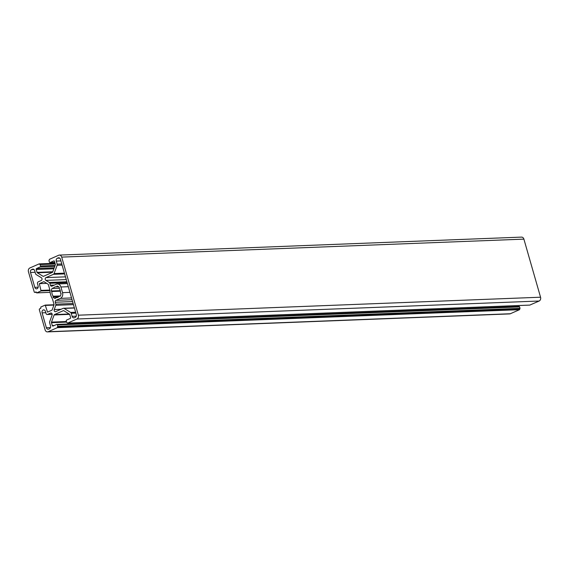 <?xml version="1.0" encoding="UTF-8"?>
<svg xmlns="http://www.w3.org/2000/svg" width="569" height="569" viewBox="0 0 569 569"><rect width="100%" height="100%" fill="white"/><g stroke="black" fill="none" stroke-linecap="round" stroke-linejoin="round"><path stroke-width="0.85" d="M56.694 286.854A5.47 4.303 -92.2 0 0 55.961 286.797A5.47 4.303 -92.2 0 0 54.688 287.096A5.47 4.303 -92.2 0 0 53.009 288.476L52.298 288.127A6.373 5.014 -92.2 0 0 51.238 291.015L51.893 291.506A5.47 4.303 -92.2 0 0 53.244 296.207L52.988 297.11A6.373 5.014 -92.2 0 0 55.278 298.512L55.655 297.687A5.47 4.303 -92.2 0 0 56.388 297.736A5.47 4.303 -92.2 0 0 59.332 296.065L60.044 296.406A6.373 5.014 -92.2 0 0 61.111 293.526L60.449 293.028A5.47 4.303 -92.2 0 0 59.098 288.327L59.361 287.423A6.373 5.014 -92.2 0 0 57.071 286.022L56.694 286.854L58.628 286.776M43.152 309.991L43.152 309.991A2.248 1.771 -92.2 0 0 42.099 312.85L46.359 327.723A2.248 1.771 -92.2 0 0 48.109 329.238A2.248 1.771 -92.2 0 0 48.635 329.117L49.467 328.747A2.248 1.771 -92.2 0 0 50.52 325.888L49.638 322.829A1.501 1.181 87.8 0 1 49.681 321.684L52.085 315.155A1.501 1.181 -92.2 0 0 50.605 313.078L47.547 314.429A1.501 1.181 87.8 0 1 46.032 313.505L45.42 311.378A2.248 1.771 -92.2 0 0 43.671 309.863A2.248 1.771 -92.2 0 0 43.152 309.991L44.204 309.949M60.421 298.376L55.99 300.332A1.501 1.181 -92.2 0 0 55.285 302.239L55.84 304.166A1.501 1.181 87.8 0 1 55.805 305.311L54.24 309.557A1.501 1.181 -92.2 0 0 55.719 311.627L63.166 308.341A1.501 1.181 87.8 0 1 64.069 308.412L70.641 312.431A1.501 1.181 87.8 0 1 71.253 313.291L72.128 316.35A2.248 1.771 -92.2 0 0 73.878 317.858A2.248 1.771 -92.2 0 0 74.404 317.737L75.229 317.374A2.248 1.771 -92.2 0 0 76.282 314.515L60.442 259.258A2.248 1.771 -92.2 0 0 58.692 257.75A2.248 1.771 -92.2 0 0 58.173 257.871L57.341 258.234A2.248 1.771 -92.2 0 0 56.288 261.093L57.163 264.151A1.501 1.181 87.8 0 1 57.128 265.296L54.076 273.568A1.501 1.181 87.8 0 1 53.415 274.329L45.961 277.615A1.501 1.181 -92.2 0 0 45.876 280.382L49.247 282.444A1.501 1.181 87.8 0 1 49.859 283.305L50.413 285.233A1.501 1.181 -92.2 0 0 51.928 286.164L56.359 284.208A4.495 3.542 87.8 0 1 57.405 283.959A4.495 3.542 87.8 0 1 60.904 286.989L62.526 292.658A4.495 3.542 87.8 0 1 60.421 298.376L71.53 297.943M34.218 291.904A0.747 0.59 -92.2 0 0 34.979 292.366L36.082 291.883L36.636 292.893L41.06 290.958L39.346 283.661L43.898 281.648L48.28 284.329L49.916 290.048A14.993 11.8 -92.2 0 0 52.455 298.896L54.091 304.607L52.064 310.126L47.511 312.132L45.228 305.098L40.804 307.032L40.797 308.313L39.688 308.803A0.747 0.59 -92.2 0 0 39.339 309.756L45.107 329.871A3.001 2.361 -92.2 0 0 47.44 331.891A3.001 2.361 -92.2 0 0 48.137 331.727L57.334 327.666L57.825 326.336L57.419 324.913A0.747 0.59 -92.2 0 0 56.658 324.451L53.059 326.044A0.747 0.59 87.8 0 1 52.305 325.582L51.473 322.687A0.747 0.59 87.8 0 1 51.487 322.111L54.126 314.963A0.747 0.59 87.8 0 1 54.46 314.579L63.315 310.667A0.747 0.59 87.8 0 1 63.771 310.702L69.454 314.18A0.747 0.59 87.8 0 1 69.759 314.614L70.592 317.509A0.747 0.59 87.8 0 1 70.236 318.455L66.637 320.048A0.747 0.59 -92.2 0 0 66.281 321.001L66.694 322.417L67.683 323.085L76.95 319.01A3.001 2.361 -92.2 0 0 78.351 315.198L61.701 257.11A3.001 2.361 -92.2 0 0 59.368 255.09A3.001 2.361 -92.2 0 0 58.671 255.253L49.467 259.315L48.977 260.652L49.382 262.067A0.747 0.59 -92.2 0 0 50.143 262.529L53.742 260.943A0.747 0.59 87.8 0 1 54.503 261.406L55.328 264.301A0.747 0.59 87.8 0 1 55.314 264.87L52.675 272.025A0.747 0.59 87.8 0 1 52.348 272.402L43.486 276.314A0.747 0.59 87.8 0 1 43.038 276.278L37.348 272.8A0.747 0.59 87.8 0 1 37.042 272.373L36.217 269.478A0.747 0.59 87.8 0 1 36.565 268.525L40.171 266.932A0.747 0.59 -92.2 0 0 40.52 265.979L40.114 264.564L39.119 263.902L29.851 267.978A3.001 2.361 -92.2 0 0 28.45 271.79L34.218 291.904M41.352 277.729L36.16 274.55A1.501 1.181 87.8 0 1 35.548 273.689L34.673 270.638A2.248 1.771 -92.2 0 0 32.924 269.123A2.248 1.771 -92.2 0 0 32.405 269.244L31.572 269.614A2.248 1.771 -92.2 0 0 30.52 272.473L34.787 287.345A2.248 1.771 -92.2 0 0 36.537 288.86A2.248 1.771 -92.2 0 0 37.056 288.739A2.248 1.771 -92.2 0 0 38.109 285.88L37.497 283.753A1.501 1.181 87.8 0 1 38.201 281.847L41.267 280.496A1.501 1.181 -92.2 0 0 41.352 277.729M529.81 305.091L539.149 301.022A3.001 2.361 -92.2 0 0 540.55 297.21L523.893 239.129A3.001 2.361 -92.2 0 0 521.56 237.109L59.368 255.09M514.22 306.613L513.963 305.724M47.44 331.891L509.632 313.91A3.001 2.361 -92.2 0 0 510.329 313.747L519.533 309.685L520.023 308.348L519.618 306.933A0.747 0.59 -92.2 0 0 518.857 306.471M39.346 283.661L46.708 283.369M57.355 326.862L519.547 308.875M53.009 288.476L59.126 288.234M51.238 291.015L60.264 290.659M51.893 291.506L60.378 291.179M53.244 296.207L60.328 295.937M52.988 297.11L58.543 296.897M55.655 297.687L57.113 297.63M59.332 296.065L60.278 296.022M34.979 292.366L36.21 292.324M36.743 292.864L50.115 292.345L36.636 292.893M41.06 290.958L49.937 290.61M41.274 290.389L49.916 290.048M45.584 305.404L53.92 305.076M45.335 305.119L54.034 304.778M48.137 331.727L510.329 313.747M57.334 327.666L519.533 309.685M57.476 327.289L519.668 309.301M57.682 326.713L519.881 308.732M57.825 326.336L520.023 308.348M57.419 324.913L519.618 306.933M52.305 325.582L54.283 325.504M51.473 322.687L66.601 322.097M51.487 322.111L66.438 321.528M54.126 314.963L69.638 314.358M54.46 314.579L69.169 314.01M63.315 310.667L63.671 310.653M67.754 323.071L529.945 305.084M76.95 319.01L539.149 301.022M78.351 315.198L540.55 297.21M61.701 257.11L523.893 239.129M50.143 262.529L54.773 262.352M53.742 260.943L54.098 260.929M43.038 276.278L43.614 276.257M37.348 272.8L52.583 272.21M37.042 272.373L52.775 271.762M36.217 269.478L53.87 268.788M36.565 268.525L54.219 267.835M40.171 266.932L54.759 266.363M40.52 265.979L55.115 265.41M40.114 264.564L55.236 263.973M39.951 264.372L55.186 263.781L39.88 264.365M39.353 264.101L55.101 263.49M39.19 263.909L55.044 263.291M50.605 313.078L51.31 313.05M47.547 314.429L52.177 314.252M42.099 312.85L45.797 312.701M46.359 327.723L50.477 327.566M32.405 269.244L33.457 269.201M31.572 269.614L33.991 269.521M30.52 272.473L35.15 272.288M34.787 287.345L38.159 287.217M62.526 292.658L69.937 292.366M55.99 300.332L72.043 299.707M55.285 302.239L72.569 301.563M55.84 304.166L73.124 303.497M55.805 305.311L73.451 304.628M54.24 309.557L61.004 309.294M64.069 308.412L74.418 308.007M70.641 312.431L75.634 312.239M71.253 313.291L75.883 313.114M72.128 316.35L76.246 316.186M58.173 257.871L59.219 257.828M57.341 258.234L59.752 258.141M56.288 261.093L60.919 260.915M57.163 264.151L61.793 263.973M57.128 265.296L62.113 265.104M54.076 273.568L64.425 273.163M53.415 274.329L64.638 273.888M45.961 277.615L65.485 276.854M45.876 280.382L66.267 279.585M49.247 282.444L66.893 281.755M49.859 283.305L67.142 282.629M50.413 285.233L54.375 285.083M60.904 286.989L68.308 286.698M34.801 292.409L36.217 292.352M45.228 305.098L54.041 304.756M56.836 324.415L519.035 306.428M67.683 323.085L529.881 305.098M49.965 262.572L54.78 262.387M39.119 263.902L55.037 263.276M47.199 314.515L52.184 314.323M63.515 308.256L74.368 307.836M57.405 283.959L67.412 283.575"/></g></svg>
